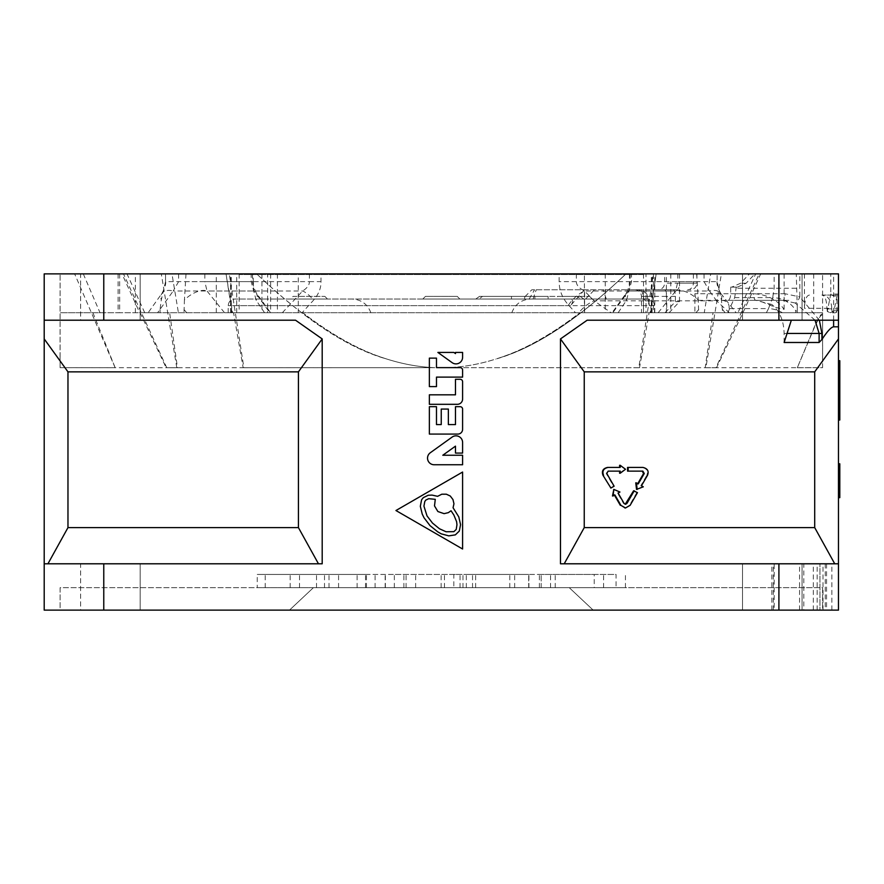 <?xml version="1.0" encoding="UTF-8"?>
<svg xmlns="http://www.w3.org/2000/svg" width="884" height="884" viewBox="0 0 884 884"><rect width="100%" height="100%" fill="white"/><g stroke="black" fill="none" stroke-linecap="round" stroke-linejoin="round"><path stroke-width="0.66" stroke-dasharray="4.42 3.31" d="M242.768 274.537L242.768 273.874L639.905 273.874L639.905 274.537L643.221 274.537L239.465 274.537L639.905 274.537M639.905 273.874L441.337 273.874L441.337 274.537L441.337 273.874L447.956 273.874L242.768 273.874M819.357 320.207L799.832 296.936L799.832 273.874L838.474 273.874L629.441 273.874L822.595 273.874L749.455 273.874L740.615 283.234L731.775 287.112L737.322 287.112L746.129 283.234L754.947 273.874M834.739 563.793L564.213 563.793L834.739 563.793L814.705 527.615L814.705 371.855L838.474 338.926L838.474 273.874L44.2 273.874L44.2 320.207L295.521 320.207L44.2 320.207L295.521 320.207L322.196 338.926L322.196 563.793L103.771 563.793L103.771 610.126L838.474 610.126L771.842 610.126L774.196 610.126L774.196 563.793L771.842 563.793L838.474 563.793L774.196 563.793M799.832 273.874L749.455 273.874M772.284 273.874L802.075 273.874L772.284 273.874M80.61 273.874L140.18 273.874L80.61 273.874L110.389 273.874L80.61 273.874L80.61 320.207L140.18 320.207L80.61 320.207L80.61 273.874M110.389 273.874L140.18 273.874L110.389 273.874M584.401 273.874L123.484 273.874L656.182 273.874L584.401 273.874L584.401 312.715L302.118 312.715L313.389 300.35C318.594 294.394 321.124 288.151 320.98 281.631L320.98 273.874M650.58 312.715L656.182 273.874L650.094 312.715L649.11 312.715L639.541 367.722L638.767 367.722M121.981 273.874L123.484 273.874L166.756 367.733L434.84 367.678C418.983 367.026 403.038 364.164 386.993 359.103C348.583 348.384 305.146 319.975 256.692 273.874C303.289 318.306 345.279 346.23 382.65 357.666C357.788 349.467 331.135 334.483 302.693 312.715L139.705 312.715L121.981 273.874M282.35 312.715L302.659 290.991C307.256 288.018 309.488 284.891 309.378 281.631L165.551 281.631L165.551 273.874L165.551 281.631L161.264 299.974L160.048 309.544L157.617 312.715L302.118 312.715M251.178 273.874L216.293 273.874L267.62 273.874L267.62 312.715L216.293 312.715L264.526 312.715L256.205 300.35L251.178 281.631L251.178 273.874L253.233 273.874L60.09 273.874L267.62 273.874M722.637 312.715L611.12 312.715L594.159 300.825L584.523 290.991C579.108 288.217 576.379 285.09 576.324 281.631L717.123 281.631L717.123 273.874L717.123 281.631L721.41 299.974L722.637 312.715L737.952 312.715L755.687 273.874L298.284 273.874L298.284 312.715L575.473 312.715L568.5 305.035C562.301 298.085 559.174 290.284 559.141 281.631L559.141 273.874M630.248 273.874L630.248 281.631L629.441 281.631C628.756 286.504 630.579 283.587 626.502 292.781L612.104 312.715L612.844 312.715L628.568 290.991L630.248 281.631L677.84 281.631L675.674 290.991A19.857 10.011 -141.6 0 1 698.238 299.974L698.68 312.715L612.844 312.715L666.381 312.715L653.398 312.715L653.398 273.874L638.789 367.733L448.022 367.678C465.161 366.971 482.498 363.633 500.024 357.666C524.886 349.467 551.539 334.483 579.981 312.715C549.981 335.655 521.88 351.125 495.681 359.103C534.091 348.384 577.528 319.975 625.982 273.874L298.284 273.874M232.094 312.715L226.017 273.874L232.58 312.715L302.693 312.715C332.693 335.655 360.794 351.125 386.993 359.103M500.024 357.666C537.395 346.23 579.385 318.306 625.982 273.874L755.687 273.874M715.896 367.722L716.526 367.722L742.969 312.715L760.693 273.874L759.19 273.874L715.918 367.733L447.834 367.678C463.691 367.026 479.636 364.164 495.681 359.103M802.075 273.874L742.505 273.874L802.075 273.874L802.075 320.207L742.505 320.207L742.505 273.874L742.505 320.207L802.075 320.207L802.075 273.874M802.075 563.793L742.505 563.793L802.075 563.793L742.505 563.793L802.075 563.793L802.075 610.126L742.505 610.126L742.505 563.793L742.505 610.126L802.075 610.126L802.075 563.793M814.705 371.855L584.247 371.855L560.478 338.926L560.478 563.793L838.474 563.793L838.474 610.126L838.474 563.793L838.474 610.126L819.943 610.126L819.943 563.793L819.943 610.126L803.821 610.126L803.821 563.793M318.461 563.793L47.935 563.793L318.461 563.793L298.427 527.615L298.427 371.855L322.196 338.926M44.2 320.207L44.2 563.793L103.771 563.793M80.61 563.793L140.18 563.793L80.61 563.793L110.389 563.793L80.61 563.793L80.61 610.126L140.18 610.126L80.61 610.126L80.61 563.793M110.389 563.793L140.18 563.793L110.389 563.793M44.2 563.793L44.2 610.126L103.771 610.126M774.196 610.126L803.821 610.126M802.075 610.126L742.505 610.126L802.075 610.126M60.09 610.126L822.595 610.126L822.595 587.683L313.4 587.683L289.499 610.126L313.4 587.683L569.274 587.683L593.175 610.126L822.595 610.126L822.595 587.683L569.274 587.683L593.175 610.126L60.09 610.126L60.09 587.683L313.4 587.683L60.09 587.683L60.09 610.126M616.071 587.683L541.185 587.683L625.43 587.683L616.071 587.683L616.071 574.445L541.185 574.445L616.071 574.445M594.225 587.683L466.299 587.683L603.584 587.683L594.225 587.683L594.225 574.445L466.299 574.445L594.225 574.445M453.823 587.683L528.709 587.683L444.453 587.683L453.823 587.683L453.823 574.445L528.709 574.445L453.823 574.445M394.33 587.683L460.056 587.683L394.33 587.683L394.33 574.445L441.138 574.445L329.014 574.445L460.056 574.445L394.33 574.445M257.244 587.683L366.451 587.683L257.244 587.683L257.244 574.445L366.451 574.445L257.244 574.445M60.057 357.733L60.09 273.874L60.09 367.678L115.152 367.733L74.632 273.874M705.863 367.722L705.2 367.722L713.034 312.715L822.595 312.715L822.584 367.678L705.885 367.733L721.377 273.874M737.952 312.715L302.693 312.715L650.094 312.715L643.508 312.715L645.983 312.715L645.983 273.874M277.421 273.874L277.421 312.715L230.558 312.715L239.166 312.715L232.58 312.715L233.564 312.715L243.144 367.722L243.907 367.722M382.65 357.666C400.187 363.633 417.524 366.971 434.663 367.678L243.885 367.733L229.265 273.874M60.057 357.191L60.09 367.678L177.474 367.722L169.64 312.715L178.413 312.715L171.96 273.874M83.284 273.874L100.002 312.715L60.09 312.715L169.64 312.715M92.897 312.715L115.185 367.722M160.048 309.544L160.048 312.715L140.081 312.715L166.148 367.722L166.778 367.722M713.034 312.715L704.261 312.715L710.714 273.874M698.68 312.715L704.261 312.715M822.617 357.191L822.595 273.874L822.595 312.715L795.556 312.715L797.28 307.643L797.28 312.715M653.398 312.715L795.556 312.715M441.337 312.715L511.825 312.715L441.337 312.715M160.048 312.715L157.617 312.715L173.22 290.991A19.857 10.652 -143.3 0 0 162.103 293.168L162.103 293.168A19.857 10.652 -143.3 0 0 161.264 299.974M605.253 273.874L605.253 312.715L645.983 312.715M605.253 312.715L584.401 312.715M264.526 312.715L269.841 312.715L254.117 290.991L252.437 281.631L204.845 281.631L207 290.991A19.857 10.011 141.6 0 0 184.436 299.974L183.994 312.715L270.57 312.715L256.172 292.781C252.095 283.587 253.918 286.504 253.233 281.631L251.178 281.631M183.994 312.715L178.413 312.715M100.002 312.715L119.66 312.715L119.66 273.874M261.929 273.874L261.929 312.715L119.66 312.715M261.929 312.715L267.62 312.715M611.12 312.715L575.473 312.715M704.062 273.874L704.062 281.631L709.454 290.991A19.857 10.652 143.3 0 1 720.571 293.168L736.129 312.715L729.289 312.715L716.626 300.825A19.857 10.884 144.5 0 1 727.985 303.334L727.985 303.334A19.857 10.884 144.5 0 1 727.841 312.715M277.421 312.715L298.284 312.715M618.148 312.715L626.469 300.35L631.496 281.631L631.496 273.874M679.498 273.874L679.498 301.676L669.144 312.715M665.066 312.715L675.42 301.676L679.498 301.676M584.6 312.715L584.6 289.764L570.467 305.654C573.76 301.654 573.373 299.444 569.296 299.035L234.824 299.035L647.85 299.035L643.419 299.035L649.165 303.632L649.287 305.654L654.469 305.654L228.205 305.654L570.467 305.654M696.923 273.874L696.923 283.145L679.498 283.145A6.619 2.265 -90 0 1 677.232 289.764L634.867 289.764L641.662 289.775L646.79 293.985L649.287 305.654M784.119 342.484L784.119 333.445C783.765 320.605 779.655 310.958 771.798 304.483L775.434 307.356L784.119 309.334C777.08 299.632 766.914 294.438 753.61 293.731L694.901 293.731L694.901 312.715M784.119 309.334L784.119 273.874M677.232 289.764L658.028 289.764C662.116 289.311 664.326 287.101 664.658 283.145L664.658 273.874M658.028 289.764L531.848 289.764L522.588 299.035L569.296 299.035M727.797 312.715L734.681 297.61L736.25 287.112L737.322 287.112M694.901 293.731C695.144 297.709 696.548 299.919 699.111 300.35L727.72 300.35C729.554 299.952 730.538 297.742 730.692 293.731L730.692 287.112L736.25 287.112M766.395 312.715L768.516 308.582A19.857 12.906 21.6 0 1 782.351 312.715M729.985 308.582L768.516 308.582L772.704 297.61A19.857 13.061 20.2 0 1 795.976 311.654M183.994 309.544L186.668 312.715M239.166 273.874L239.166 312.715M722.637 309.544L725.057 312.715M224.503 312.715L207 290.991L254.117 290.991A13.238 8.442 -34.9 0 1 256.194 292.803A13.238 8.442 -34.9 0 1 256.205 300.35M185.994 273.874L184.436 299.974M176.789 367.733L161.308 273.874M717.123 281.631L717.123 281.631C716.504 283.499 717.653 287.344 720.571 293.168L720.571 293.168A19.857 10.652 143.3 0 1 721.41 299.974M568.5 305.035A19.857 8.707 -45.4 0 1 584.523 290.991L709.454 290.991L716.626 300.825L594.159 300.825A19.857 9.183 -43.5 0 0 578.921 312.715M797.28 307.643L796.263 273.874M643.508 273.874L643.508 312.715M698.68 309.544L696.006 312.715M118.102 273.874L118.102 312.715M658.171 312.715L675.674 290.991L628.568 290.991A13.238 8.442 34.9 0 0 626.48 292.803A13.238 8.442 34.9 0 0 626.469 300.35M696.68 273.874L698.238 299.974M178.612 273.874L178.612 281.631L173.22 290.991L302.659 290.991A13.238 5.834 45.2 0 1 313.389 300.35M734.681 297.61L772.704 297.61L774.152 288.25L774.152 273.874M730.692 287.112L731.775 287.112M815.048 320.207L795.224 303.024A6.619 2.088 -65.6 0 0 799.832 296.936L785.08 293.731A6.619 2.265 -90 0 1 782.815 300.35L727.72 300.35M838.474 273.874L838.474 320.207L587.153 320.207L838.474 320.207L587.153 320.207L560.478 338.926M802.075 320.207L742.505 320.207L802.075 320.207M140.18 610.126L140.18 563.793L140.18 610.126M140.18 320.207L140.18 273.874L140.18 320.207M838.474 338.926L838.474 563.793M838.474 480.73L838.474 497.659L838.474 480.73M838.474 420.022L839.8 420.022L839.8 390.021L838.474 390.021L838.474 420.022L838.474 390.021L839.8 390.021L839.8 360.705M834.01 310.737L836.982 310.737A3.967 2.807 -90 0 1 834.507 312.837A3.967 2.807 -90 0 1 831.7 308.859L831.7 308.295L826.927 308.295L827.446 311.709L830.441 312.737L834.01 310.737L836.982 295.93L836.982 310.737A3.967 2.387 180 0 0 838.474 308.859L838.474 320.207M462.597 464.752L462.597 455.249L442.796 455.249L455.481 446.144L455.481 453.072L462.597 453.072L462.597 442.453A6.619 6.619 0 0 0 452.122 437.083L430.298 452.752A6.619 6.619 0 0 0 434.154 464.752L462.597 464.752M429.37 406.684L429.37 434.077L457.857 434.077A4.752 4.752 0 0 0 462.597 429.337L462.597 409.148A2.453 2.453 0 0 0 460.144 406.684L455.481 406.684L455.481 424.585L448.354 424.585L448.354 409.06L441.238 409.06L441.238 424.585L436.486 424.585L436.486 406.684L429.37 406.684M429.37 404.319L457.304 404.319A5.293 5.293 0 0 0 462.597 399.016L462.597 381.755A2.453 2.453 0 0 0 460.144 379.291L455.481 379.291L455.481 394.817L429.37 394.817L429.37 404.319M429.37 386.606L436.486 386.606L436.486 377.114L462.597 377.114L462.597 370.076A2.453 2.453 0 0 0 460.144 367.622L436.486 367.622L436.486 358.119L429.37 358.119L429.37 386.606M462.597 472.045L395.944 510.521L462.597 549.008L462.597 472.045M462.597 357.28L462.597 352.429L455.481 352.429L455.481 353.589L453.868 352.429L437.878 352.429L452.122 362.65A6.619 6.619 0 0 0 462.597 357.28M437.602 496.322L441.823 494.2L446.343 494.2L450.276 496.023L452.973 499.559L453.956 503.781L453.061 507.736L458.796 516.908L460.564 524.654L459.293 531.063L455.337 534.875L448.796 535.87L441.182 533.826L437.679 531.803L430.022 525.626L423.988 517.715L422.232 514.068L420.331 506.3L421.591 499.791L423.292 497.659L428.254 495.239L432.077 495.106L437.602 496.322M435.282 499.327L428.718 498.698L425.745 500.123L424.784 501.548L423.933 506.134L427.016 515.902L432.486 523.063L439.514 528.798L446.088 531.759L453.868 531.66L456.232 529.405L456.962 524.687L456.586 521.637L453.868 515.052L451.05 510.764L448.31 512.665L444.088 513.648L437.889 511.538L434.497 505.902L435.282 499.327M627.552 471.128L642.878 471.128M627.552 467.415L642.215 467.415C646.911 468.553 648.436 471.205 646.801 475.36L647.475 475.36M636.535 489.416L642.624 486.819L640.789 485.758L646.801 475.36M635.751 482.852L637.74 483.625M610.347 488.056L613.551 486.2L606.225 473.504L607.606 471.128L620.203 471.128M619.607 465.293L625.518 469.271M619.607 473.238L624.911 469.271M625.209 504.245L623.529 503.482L617.529 493.073L619.949 492.023M633.607 490.786L637.463 492.642M625.209 507.969L629.496 505.328L636.823 492.642M612.479 495.99L614.457 495.184M613.275 489.416L619.364 492.023M814.705 527.615L584.247 527.615L584.247 371.855M584.247 527.615L564.213 563.793M47.935 563.793L67.969 527.615L67.969 371.855L298.427 371.855M67.969 371.855L44.2 338.926M67.969 527.615L298.427 527.615M637.585 483.902L638.237 483.902M642.215 467.415L642.878 467.415M640.789 485.758L641.452 485.758M642.624 486.819L643.298 486.819M613.551 486.2L614.126 486.2M619.607 467.415L620.203 467.415M617.529 493.073L618.104 493.073M614.314 494.929L614.888 494.929M821.932 295.057L838.474 295.057L821.932 295.057C824.96 295.488 826.628 299.897 826.927 308.295M804.451 273.874L804.451 308.295L831.7 308.295A13.238 9.359 -90 0 0 822.341 295.057M809.446 295.057C806.418 295.488 804.749 299.897 804.451 308.295M771.798 304.483L755.875 300.35A6.619 2.265 -90 0 1 753.61 293.731M795.224 303.024L782.815 300.35L699.111 300.35M826.927 308.859L838.474 308.859A3.967 3.967 0 0 1 834.507 312.837L830.441 312.737A3.967 1.89 11.4 0 1 827.38 310.947L830.772 294.063L838.474 294.063A3.967 2.387 180 0 1 836.982 295.93A3.967 1.89 11.4 0 1 830.772 294.063L830.772 273.874M827.446 311.709A3.967 3.735 90 0 1 827.38 310.947L827.148 310.947M839.8 497.659L839.8 489.305L838.474 489.305L839.8 489.305L839.8 472.155L838.474 472.155L839.8 472.155L839.8 463.802M838.474 390.021L839.8 390.021M641.287 289.764L531.848 289.764M673.166 289.764A6.619 2.265 -90 0 1 675.42 296.383L675.42 301.676M641.662 289.775L643.994 299.057M643.419 299.035L522.588 299.035M555.185 299.035L592.247 299.035L555.185 299.035L557.837 296.383L589.606 296.383L557.837 296.383M459.868 299.035L422.806 299.035L459.868 299.035L422.806 299.035L459.868 299.035L457.227 296.383L425.458 296.383L457.227 296.383L425.458 296.383L457.227 296.383L459.868 299.035M290.427 299.035L327.489 299.035L290.427 299.035L293.068 296.383L324.848 296.383L293.068 296.383M548.113 299.035L478.852 299.035L548.113 299.035L548.113 296.383L482.587 296.383C478.432 296.383 478.432 296.383 482.587 296.383C478.432 296.383 478.432 296.383 482.587 296.383L576.998 296.383C581.153 296.383 581.153 296.383 576.998 296.383C581.153 296.383 581.153 296.383 576.998 296.383L548.113 296.383M478.852 299.035C474.697 299.035 474.697 299.035 478.852 299.035C474.697 299.035 474.697 299.035 478.852 299.035L482.587 296.383L478.852 299.035M580.744 299.035C584.899 299.035 584.899 299.035 580.744 299.035C584.899 299.035 584.899 299.035 580.744 299.035L576.998 296.383L580.744 299.035M441.337 299.035L530.698 299.035L441.337 299.035M592.247 299.035L589.606 296.383M422.806 299.035L425.458 296.383L422.806 299.035M327.489 299.035L324.848 296.383M541.185 587.683L541.185 574.445L541.185 587.683M625.43 587.683L625.43 574.445M550.544 587.683L550.544 574.445M528.908 587.683L528.908 574.445M603.584 587.683L603.584 574.445M528.709 587.683L528.709 574.445L528.709 587.683M514.665 587.683L514.665 574.445M539.395 587.683L539.395 574.445M475.658 587.683L475.658 574.445M466.299 587.683L466.299 574.445M555.229 587.683L555.229 574.445M444.453 587.683L444.453 574.445M509.781 587.683L509.781 574.445M462.984 587.683L462.984 574.445M472.542 587.683L472.542 574.445M441.138 587.683L441.138 574.445M403.9 587.683L403.9 574.445M460.056 587.683L460.056 574.445M385.17 587.683L385.17 574.445M329.014 587.683L329.014 574.445M338.572 587.683L338.572 574.445M385.369 587.683L385.369 574.445M406.087 587.683L406.087 574.445M365.523 587.683L365.523 574.445M375.081 587.683L375.081 574.445M415.646 587.683L415.646 574.445M316.527 587.683L316.527 574.445M265.211 587.683L265.211 574.445M290.173 587.683L290.173 574.445M357.092 587.683L357.092 574.445M366.451 587.683L366.451 574.445M299.532 587.683L299.532 574.445M324.494 587.683L324.494 574.445M447.956 273.874L447.956 274.537L434.718 274.537L447.956 274.537M434.718 273.874L434.718 274.537M643.221 273.874L643.221 274.537M797.302 367.744L822.595 367.678L822.595 314.472C821.435 312.726 818.474 317.378 813.711 328.428L797.302 367.744L813.711 329.091C818.429 318.317 821.391 313.754 822.595 315.389L822.562 361.401M822.595 314.472L822.595 315.389M654.768 312.715L654.768 273.874M670.812 273.874L670.812 310.914M675.42 296.383L666.746 296.383L666.746 310.914M664.481 289.764A6.619 2.265 -90 0 1 666.746 296.383L641.486 296.383L643.464 296.383L643.464 312.715M637.187 289.764A6.619 6.276 90 0 1 643.464 296.383L646.966 296.383M236.691 312.715L236.691 273.874M252.437 273.874L252.437 281.631L253.233 281.631L253.233 273.874M204.845 273.874L204.845 281.631L185.994 281.631M576.324 273.874L576.324 281.631L559.141 281.631M231.354 312.715L231.354 273.874M813.711 273.874L813.711 312.715M629.441 273.874L629.441 281.631L631.496 281.631M677.84 273.874L677.84 281.631L696.68 281.631M651.32 312.715L651.32 273.874M309.378 273.874L309.378 281.631L320.98 281.631M165.551 281.631L165.551 281.631C166.17 283.499 165.021 287.344 162.103 293.168L148.136 312.715M144.722 312.715L126.987 273.874M135.363 312.715L135.363 273.874M796.263 288.25L736.25 288.25M746.129 283.234L740.615 283.234M785.08 293.731L730.692 293.731M833.612 320.207L833.612 273.874M784.119 333.445L787.047 333.445M103.771 273.874L103.771 320.207M778.903 563.793L778.903 610.126M778.903 273.874L778.903 320.207M606.225 473.504L606.778 473.504M623.529 503.482L624.137 503.482M629.496 505.328L630.115 505.328M831.855 610.126L831.855 563.793M826.562 563.793L826.562 610.126M813.324 610.126L813.324 563.793M799.567 610.126L799.567 563.793M773.268 610.126L773.268 563.793M817.136 610.126L817.136 563.793M823.004 610.126L823.004 563.793M825.236 563.793L825.236 610.126M693.354 273.874L693.354 283.145L664.658 283.145M687.63 289.764A6.619 5.724 -90 0 0 693.354 283.145L696.923 283.145C696.526 287.167 694.327 289.366 690.305 289.764M606.291 299.035L603.131 289.764M534.875 299.035L534.875 296.383M511.471 299.035L511.471 296.383M524.709 299.035L524.709 296.383M533.041 299.035L536.212 289.764M529.151 299.035L534.588 289.764M585.551 299.035L594.479 289.764M813.711 328.428L813.711 329.091M666.381 312.715L666.381 273.874M216.293 312.715L216.293 273.874M634.867 289.764C638.889 290.162 641.088 292.361 641.486 296.383L641.486 312.715M654.469 312.715L654.469 305.654C654.072 301.632 651.873 299.422 647.85 299.035M228.205 312.715L228.205 305.654C228.602 301.632 230.801 299.422 234.824 299.035M230.558 312.715L230.558 273.874M652.116 312.715L652.116 273.874M270.637 273.874L270.637 312.715M624.911 504.278L625.518 504.278M771.842 610.126L771.842 563.793M788.837 300.35L755.875 300.35L758.582 300.472L775.434 307.356M649.165 303.632L646.79 293.985M511.825 312.715C515.162 304.096 521.461 299.532 530.698 299.035M370.86 312.715C367.512 304.096 361.224 299.532 351.987 299.035M583.816 299.035L580.07 296.383M475.78 299.035L479.515 296.383M239.465 274.537L239.465 273.874"/><path stroke-width="1.33" d="M778.903 273.874L838.474 273.874L838.474 320.207L587.153 320.207L560.478 338.926L584.247 371.855L814.705 371.855L838.474 338.926L838.474 563.793L778.903 563.793L778.903 610.126L44.2 610.126L44.2 563.793L322.196 563.793L322.196 338.926L295.521 320.207L44.2 320.207L44.2 273.874L778.903 273.874L778.903 320.207M560.478 338.926L560.478 563.793L778.903 563.793M838.474 563.793L838.474 610.126L778.903 610.126M838.474 320.207L838.474 326.826L833.612 326.826C831.181 327.069 827.28 331.301 821.91 339.533L819.114 342.484L784.119 342.484L791.346 320.207M821.91 339.533L821.91 333.445L819.357 320.207M821.91 333.445L819.114 333.445L815.048 320.207M838.474 326.826L838.474 338.926M838.474 308.859L838.474 273.874M564.213 563.793L584.247 527.615L584.247 371.855M584.247 527.615L814.705 527.615L814.705 371.855M637.585 483.902L643.585 473.504L642.215 471.128M636.392 482.852L638.237 483.902L644.259 473.504L642.878 471.128L627.552 471.128L627.552 467.415L642.878 467.415C647.596 468.52 649.132 471.161 647.475 475.36L641.452 485.758L643.298 486.819L636.535 489.416L635.751 482.852L636.392 482.852L637.187 489.416M610.899 488.056L603.021 475.36L610.899 488.056L614.126 486.2L606.778 473.504L608.148 471.128L620.203 471.128L620.203 473.238L619.607 473.238L619.607 471.128M603.021 475.36C601.44 471.095 602.976 468.454 607.606 467.415L619.607 467.415L619.607 465.293L620.203 465.293L625.518 469.271L620.203 473.238M625.209 504.245L633.607 490.786L637.463 492.642L630.115 505.328L625.518 507.98L620.911 505.328L614.888 494.929L613.043 495.99L613.839 489.416L619.949 492.023L618.104 493.073L624.137 503.482L625.496 504.278L626.9 503.482L634.248 490.786M625.209 507.969L620.911 505.328M614.314 494.929L620.325 505.328M613.043 495.99L612.479 495.99L613.839 489.416M814.705 527.615L834.739 563.793M44.2 563.793L44.2 320.207M44.2 338.926L67.969 371.855L298.427 371.855L322.196 338.926M298.427 371.855L298.427 527.615L318.461 563.793M47.935 563.793L67.969 527.615L67.969 371.855M298.427 527.615L67.969 527.615M628.17 471.128L628.17 467.415M603.551 475.36C601.96 471.084 603.485 468.443 608.148 467.415L620.203 467.415L620.203 465.293M462.597 464.752L462.597 455.249L442.796 455.249L455.481 446.144L455.481 453.072L462.597 453.072L462.597 442.453A6.619 6.619 0 0 0 452.122 437.083L430.298 452.752A6.619 6.619 0 0 0 434.154 464.752L462.597 464.752M429.37 406.684L429.37 434.077L457.857 434.077A4.752 4.752 0 0 0 462.597 429.337L462.597 409.148A2.453 2.453 0 0 0 460.144 406.684L455.481 406.684L455.481 424.585L448.354 424.585L448.354 409.06L441.238 409.06L441.238 424.585L436.486 424.585L436.486 406.684L429.37 406.684M429.37 404.319L457.304 404.319A5.293 5.293 0 0 0 462.597 399.016L462.597 381.755A2.453 2.453 0 0 0 460.144 379.291L455.481 379.291L455.481 394.817L429.37 394.817L429.37 404.319M429.37 386.606L436.486 386.606L436.486 377.114L462.597 377.114L462.597 370.076A2.453 2.453 0 0 0 460.144 367.622L436.486 367.622L436.486 358.119L429.37 358.119L429.37 386.606M462.597 472.045L395.944 510.521L462.597 549.008L462.597 472.045M437.602 496.322L441.823 494.2L446.343 494.2L450.276 496.023L452.973 499.559L453.956 503.781L453.061 507.736L458.796 516.908L460.564 524.654L459.293 531.063L455.337 534.875L448.796 535.87L441.182 533.826L437.679 531.803L430.022 525.626L423.988 517.715L422.232 514.068L420.331 506.3L421.591 499.791L423.292 497.659L428.254 495.239L432.077 495.106L437.602 496.322M435.282 499.327L428.718 498.698L425.745 500.123L424.784 501.548L423.933 506.134L427.016 515.902L432.486 523.063L439.514 528.798L446.088 531.759L453.868 531.66L456.232 529.405L456.962 524.687L456.586 521.637L453.868 515.052L451.05 510.764L448.31 512.665L444.088 513.648L437.889 511.538L434.497 505.902L435.282 499.327M462.597 352.429L455.481 352.429L455.481 353.589L453.868 352.429L437.878 352.429L452.122 362.65A6.619 6.619 0 0 0 462.597 357.28L462.597 352.429M838.474 480.73L839.8 480.73L839.8 497.659L838.474 497.659M838.474 463.802L839.8 463.802L839.8 480.73M838.474 360.705L839.8 360.705L839.8 420.022L838.474 420.022M838.474 390.021L839.8 390.021M833.612 326.826L833.612 320.207M819.114 342.484L819.114 333.445L787.047 333.445M103.771 563.793L103.771 610.126M103.771 273.874L103.771 320.207M643.585 473.504L644.259 473.504M626.281 503.482L626.9 503.482M624.911 507.98L625.518 507.98"/></g></svg>

